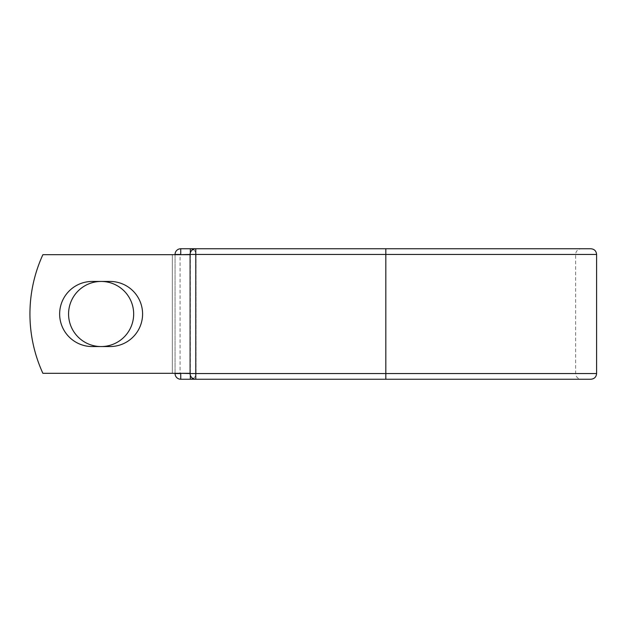 <?xml version="1.0" encoding="UTF-8"?>
<svg xmlns="http://www.w3.org/2000/svg" width="628" height="628" viewBox="0 0 628 628"><rect width="100%" height="100%" fill="white"/><g stroke="black" fill="none" stroke-linecap="round" stroke-linejoin="round"><path stroke-width="0.47" stroke-dasharray="3.14 2.35" d="M59.644 314A32.554 32.554 0 0 0 92.198 346.554L110.041 346.554A32.554 32.554 0 0 0 142.587 314A32.554 32.554 0 0 0 110.041 281.446L92.198 281.446A32.554 32.554 0 0 0 59.644 314M68.57 314A32.554 32.554 0 0 1 101.116 281.446A32.554 32.554 0 0 1 133.67 314A32.554 32.554 0 0 1 101.116 346.554A32.554 32.554 0 0 1 68.57 314M190.088 373.315L190.088 254.685L189.656 254.685L190.088 254.685L190.088 373.315L190.088 254.685L190.088 373.315L42.885 373.315A142.352 142.352 0 0 1 42.885 254.685A142.352 142.352 0 0 0 42.885 373.315A142.352 142.352 0 0 1 42.885 254.685L189.656 254.685L180.063 254.685L180.063 373.315L190.088 373.315L180.063 373.315M190.088 254.685L42.885 254.685L172.323 254.685L172.323 373.315L42.885 373.315L172.323 373.315L172.323 254.685L180.063 254.685M175.047 373.315L175.047 254.685M590.909 248.759L180.738 248.759A5.691 5.691 0 0 0 175.047 254.45L175.047 373.55A5.691 5.691 0 0 0 180.738 379.241L590.909 379.241M196.022 254.45L196.022 373.55L196.022 254.45A5.691 5.691 0 0 0 190.323 248.759A5.691 5.691 0 0 1 196.022 254.45L190.088 254.45L190.088 373.55A5.691 5.691 0 0 0 195.779 379.241L195.779 248.759A5.691 5.691 0 0 0 190.088 254.45L196.022 254.45A5.691 5.691 0 0 0 193.055 249.449A5.691 5.691 0 0 1 196.022 254.45M190.323 375.175L190.088 373.55L385.82 373.55L385.82 248.759L581.324 248.759C577.862 249.096 575.962 250.988 575.625 254.45L575.625 373.55C575.962 377.012 577.862 378.904 581.324 379.241L385.82 379.241L385.82 373.55L575.625 373.55L196.022 373.55A5.691 5.691 0 0 1 190.323 379.241A5.691 5.691 0 0 0 196.022 373.55A5.691 5.691 0 0 1 193.055 378.551A5.691 5.691 0 0 0 196.022 373.55L190.323 373.55L190.323 252.825M581.324 379.241L385.82 379.241M581.324 248.759L385.82 248.759M180.738 248.759A5.691 5.691 0 0 0 175.047 254.45L596.6 254.45M596.6 373.55L175.047 373.55A5.691 5.691 0 0 0 180.738 379.241"/><path stroke-width="0.94" d="M59.644 314A32.554 32.554 0 0 0 92.198 346.554L110.041 346.554A32.554 32.554 0 0 0 142.587 314A32.554 32.554 0 0 0 110.041 281.446L92.198 281.446A32.554 32.554 0 0 0 59.644 314M68.57 314A32.554 32.554 0 0 1 101.116 281.446A32.554 32.554 0 0 1 133.67 314A32.554 32.554 0 0 1 101.116 346.554A32.554 32.554 0 0 1 68.57 314M385.82 248.759L195.779 248.759L195.779 254.45L596.6 254.45C596.262 250.988 594.363 249.096 590.909 248.759L385.82 248.759L385.82 379.241L180.738 379.241A5.691 5.691 0 0 1 175.047 373.55L175.047 373.315M175.047 254.685L175.047 254.45A5.691 5.691 0 0 1 180.738 248.759L190.323 248.759A5.691 5.691 0 0 1 193.055 249.449A5.691 5.691 0 0 0 190.323 248.759L195.779 248.759A5.691 5.691 0 0 0 190.088 254.45L180.738 254.685M385.82 379.241L590.909 379.241C594.363 378.904 596.262 377.012 596.6 373.55L596.6 254.45M180.738 373.315L190.088 373.55L190.088 254.45A5.691 5.691 0 0 1 195.779 248.759M190.088 373.315L42.885 373.315A142.352 142.352 0 0 1 42.885 254.685L190.088 254.685M190.323 379.241A5.691 5.691 0 0 0 193.055 378.551A5.691 5.691 0 0 1 190.323 379.241L190.323 375.175M190.088 373.55A5.691 5.691 0 0 0 195.779 379.241L195.779 373.55L190.088 373.55M175.047 254.45A5.691 5.691 0 0 1 180.738 248.759L180.738 254.45L175.047 254.45M180.738 379.241A5.691 5.691 0 0 1 175.047 373.55L180.738 373.55L180.738 379.241M190.088 254.45L195.779 254.45L195.779 373.55L596.6 373.55M190.323 252.825L190.323 248.759"/></g></svg>
